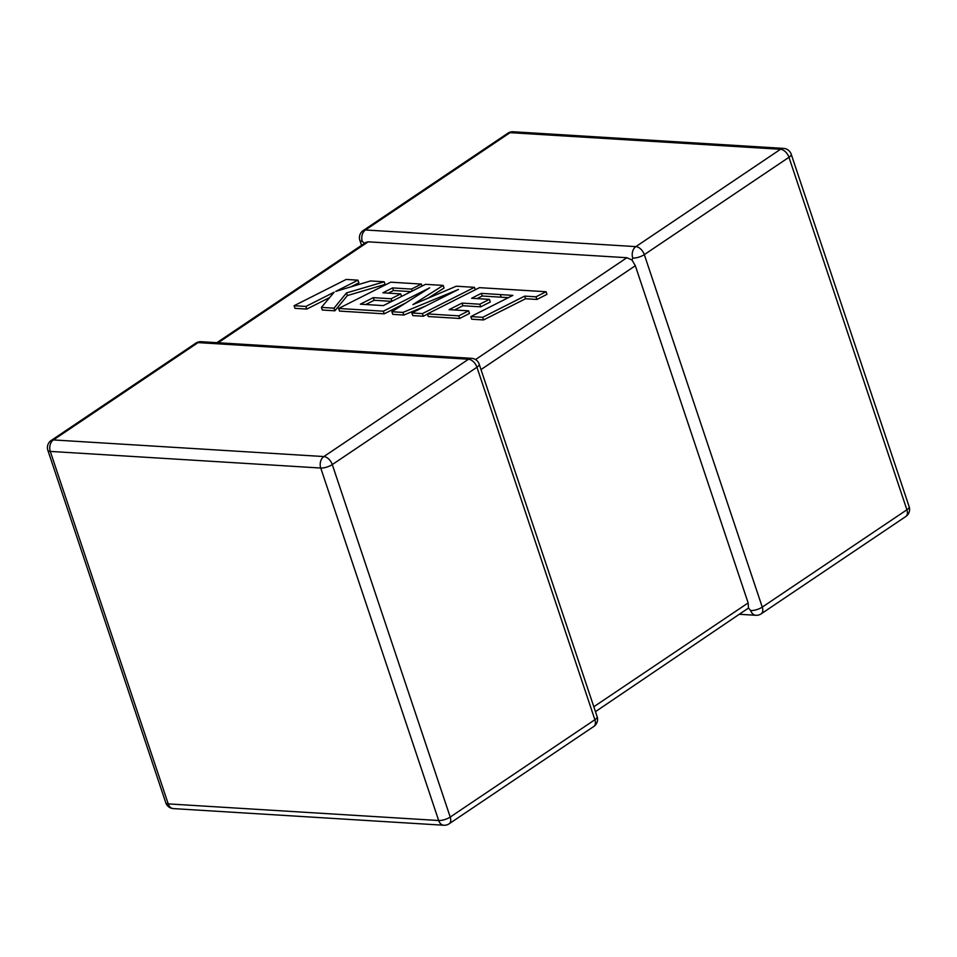 <?xml version="1.0" encoding="UTF-8"?>
<svg xmlns="http://www.w3.org/2000/svg" width="957" height="957" viewBox="0 0 957 957"><rect width="100%" height="100%" fill="white"/><g stroke="black" fill="none" stroke-linecap="round" stroke-linejoin="round"><path stroke-width="1.44" d="M740.12 614.322L755.851 615.291A8.553 6.221 -86.5 0 1 750.695 610.566L748.482 608.054L595.457 711.661M783.616 148.395A8.553 6.221 93.5 0 0 780.529 149.28A8.553 5.144 -123.9 0 1 788.963 157.295L644.312 254.622L762.251 607.109L906.901 509.782L788.963 157.295A8.553 2.859 161.5 0 0 791.212 154.221A8.553 8.553 0 0 0 783.616 148.395L513.167 131.755A8.553 6.221 -86.5 0 0 510.081 132.652A8.553 5.144 -123.9 0 0 507.868 133.202L363.217 230.529A8.553 5.144 -123.9 0 1 365.43 229.979L635.879 246.619L780.529 149.28L510.081 132.652L365.43 229.979A8.553 6.221 -86.5 0 0 362.308 241.451L365.024 243.628M593.818 706.756L748.147 602.922L635.316 265.735L481 369.569M632.756 258.091A8.553 6.221 93.5 0 1 635.879 246.619A8.553 5.144 -123.9 0 1 644.312 254.622A8.553 2.859 161.5 0 1 632.756 258.091L632.039 260.053L635.316 265.735M475.521 359.569L626.895 257.72L632.039 260.053M216.88 342.678L365.981 242.348L368.182 241.822L218.172 342.75M626.895 257.72L368.182 241.822M748.147 602.922L748.482 608.054M481.335 293.368L512.844 295.39L470.832 316.588L482.651 317.317L524.663 296.12L536.016 296.814L546.076 291.741L479.481 287.65L427.408 313.92L458.75 315.846L468.631 310.846L449.096 309.637L462.016 303.118L479.816 304.206L489.422 299.35L471.622 298.261L481.335 293.368L482.208 296L508.334 297.663M470.832 316.588L471.717 319.219L483.536 319.937L525.549 298.74L536.901 299.445L546.949 294.361L546.076 291.741M482.651 317.317L483.536 319.937M524.663 296.12L525.549 298.74M536.016 296.814L536.901 299.445M427.408 313.92L428.281 316.54L459.635 318.478L469.504 313.465L468.631 310.846M458.75 315.846L459.635 318.478M454.515 309.972L462.901 305.738L480.701 306.838L490.307 301.981L489.422 299.35M462.016 303.118L462.901 305.738M479.816 304.206L480.701 306.838M477.065 298.584L482.208 296M443.187 285.413L425.518 284.325L383.362 305.606L360.358 304.182L373.278 297.651L391.078 298.751L400.684 293.895L382.884 292.794L392.597 287.913L411.498 289.074L421.379 284.073L390.731 282.183L338.658 308.465L383.35 311.204L429.681 287.818L391.88 311.731L402.945 312.413L458.439 289.457L411.869 312.963L422.42 313.609L474.481 287.339L456.286 286.215L412.91 304.613L443.187 285.413L444.06 288.045L428.066 298.189M474.481 287.339L475.294 289.756M365.777 304.517L374.151 300.283L391.748 301.359M373.278 297.651L374.151 300.283M391.078 298.751L391.927 301.276M400.684 293.895L401.533 296.431M388.315 293.129L393.471 290.533L411.055 291.622M392.597 287.913L393.471 290.533M411.498 289.074L412.156 291.06M421.379 284.073L422.049 286.071M338.658 308.465L339.532 311.085L384.224 313.836L405.66 303.01M383.35 311.204L384.224 313.836M391.88 311.731L392.765 314.363L403.818 315.044L425.626 306.013M402.945 312.413L403.818 315.044M411.869 312.963L412.754 315.595L423.293 316.241L427.48 314.123M422.42 313.609L423.293 316.241M294.11 305.726L305.905 306.443L334.16 292.184L321.408 307.4L334.029 308.178L346.482 292.938L384.188 281.789L370.538 280.951L335.787 291.383L357.978 280.174L346.171 279.444L294.11 305.726L294.983 308.345L306.79 309.075L329.698 297.507M305.905 306.443L306.79 309.075M321.408 307.4L322.282 310.032L334.902 310.798L347.367 295.569L385.073 284.408L384.188 281.789M334.029 308.178L334.902 310.798M346.482 292.938L347.367 295.569M350.788 286.873L358.863 282.805L357.978 280.174M755.851 615.291A8.553 8.553 0 0 0 761.162 613.844A8.553 5.144 -123.9 0 0 762.251 607.109A8.553 2.859 161.5 0 1 750.695 610.566M449.132 823.798A8.553 5.144 56.1 0 0 450.221 817.063L594.883 719.724L476.945 367.237L332.282 464.576L450.221 817.063A8.553 2.859 161.5 0 1 438.677 820.52L320.739 468.033L50.29 451.405L168.229 803.892L438.677 820.52A8.553 6.221 93.5 0 0 443.833 825.245A8.553 8.553 0 0 0 449.132 823.798L593.783 726.471A8.553 8.553 0 0 0 597.132 716.649A8.553 2.859 161.5 0 1 594.883 719.724A8.553 5.144 56.1 0 1 593.783 726.471M198.063 342.606L53.413 439.933L323.861 456.561L468.511 359.234L198.063 342.606A8.553 6.221 -86.5 0 1 201.149 341.709A8.553 8.553 0 0 0 195.838 343.156A8.553 5.144 56.1 0 1 198.063 342.606M47.85 450.304A8.553 2.859 161.5 0 0 50.29 451.405A8.553 6.221 -86.5 0 1 53.413 439.933A8.553 5.144 56.1 0 0 51.188 440.483A8.553 8.553 0 0 0 47.85 450.304L165.788 802.779A8.553 8.553 0 0 0 173.384 808.605A8.553 6.221 -86.5 0 1 168.229 803.892A8.553 2.859 161.5 0 1 165.788 802.779M323.861 456.561A8.553 6.221 93.5 0 0 320.739 468.033A8.553 2.859 161.5 0 0 332.282 464.576A8.553 5.144 56.1 0 0 323.861 456.561M468.511 359.234A8.553 5.144 56.1 0 1 476.945 367.237A8.553 2.859 161.5 0 0 479.182 364.162A8.553 8.553 0 0 0 471.598 358.337A8.553 6.221 93.5 0 0 468.511 359.234M909.15 506.696A8.553 2.859 161.5 0 1 906.901 509.782A8.553 5.144 -123.9 0 1 905.812 516.517A8.553 8.553 0 0 0 909.15 506.696L791.212 154.221M362.308 241.451A8.553 2.859 161.5 0 1 359.868 240.351L361.543 245.339M500.296 294.577L501.169 297.196M51.188 440.483L195.838 343.156M173.384 808.605L443.833 825.245M471.598 358.337L201.149 341.709M597.132 716.649L479.182 364.162M513.167 131.755A8.553 8.553 0 0 0 507.868 133.202M363.217 230.529A8.553 8.553 0 0 0 359.868 240.351M761.162 613.844L905.812 516.517"/></g></svg>
